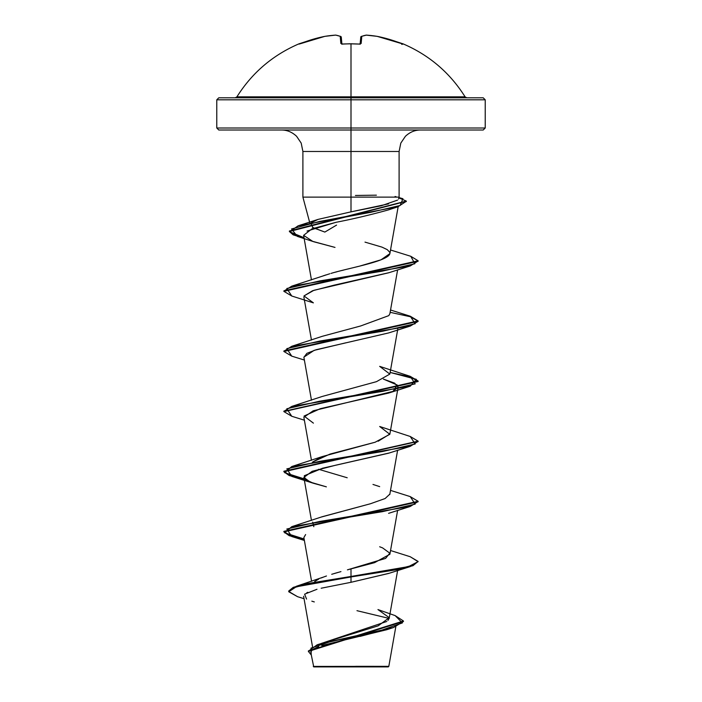<?xml version="1.0" encoding="UTF-8"?>
<svg xmlns="http://www.w3.org/2000/svg" width="702" height="702" viewBox="0 0 702 702"><rect width="100%" height="100%" fill="white"/><g stroke="black" fill="none" stroke-linecap="round" stroke-linejoin="round"><path stroke-width="1.05" d="M342.883 44.077L342.857 44.077A134.222 124 0 0 1 351 43.849L351 96.841L465.084 96.841C449.964 72.815 429.299 55.151 403.062 43.849L389.303 39.356L377.176 36.364A133.959 123.289 102.9 0 0 366.374 35.118A133.959 51.071 95.4 0 0 361.784 36.364L361.161 43.463L359.143 44.077A134.222 124 180 0 0 351 43.849A134.222 124 180 0 0 342.857 44.077L340.839 43.463L340.216 36.364A133.959 51.071 -95.4 0 0 335.626 35.118A133.959 123.289 -102.9 0 0 324.824 36.364L312.697 39.356L298.938 43.849A1.009 1.009 0 0 1 299.772 43.875A1.009 1.009 0 0 0 298.938 43.849L300.895 43.463A134.222 133.713 0 0 1 324.824 36.364A133.959 123.289 77.1 0 1 335.626 35.118A1.009 0.93 -80.9 0 1 335.916 35.118A1.009 0.93 99.1 0 0 335.626 35.118L335.626 35.118A133.959 51.071 84.6 0 1 340.216 36.364A1.009 0.913 -69.1 0 1 340.672 36.407L340.724 36.434M298.938 43.849C272.701 55.151 252.036 72.815 236.916 96.841L351 96.841L351 99.807L485.222 99.807L351 99.807L351 130.01L483.213 130.01L351 130.01L351 151.483L302.895 151.483L301.193 143.103L296.604 136.302C292.102 132.09 287.039 129.993 281.423 130.01M483.213 130.01L485.222 128.001L351 128.001L485.222 128.001L485.222 99.807L483.213 97.797L218.787 97.797L351 97.797L351 96.841L465.084 96.841L466.795 97.797M355.747 666.312L388.82 666.347L351 666.391L351 666.9L388.267 666.9L351 666.9L351 666.391L388.645 666.356L355.747 666.312M336.556 225.105L324.842 232.072L312.522 227.404M303.115 197.122L351 197.122L351 211.846L351 197.122L302.895 197.122L302.895 151.483L351 151.483L351 197.122L399.043 197.122M420.577 130.01C414.961 129.993 409.898 132.09 405.396 136.302L400.807 143.103L399.105 151.483L399.105 197.122L351 197.122L351 151.483L399.105 151.483L351 151.483L351 99.807L216.778 99.807L351 99.807L351 97.797L483.213 97.797M218.787 130.01L351 130.01L218.787 130.01L216.778 128.001L351 128.001L216.778 128.001L216.778 99.807L218.787 97.797M320.998 643.541L386.802 621.472M387.943 620.454L389.206 618.234L397.622 570.524M314.636 581.537L318.717 579.097M321.349 577.922L323.157 577.202M323.447 577.088L326.465 575.991M340.944 571.612L331.713 574.289M334.205 573.534L337.881 572.463M382.599 547.902L389.803 553.15L385.626 558.397L347.429 569.848L374.543 562.671L389.882 554.273L397.622 510.389M321.516 516.988L364.338 505.414M389.777 494.55L397.622 450.254M312.109 463.338L312.346 462.565M410.205 436.468L418.111 441.154L283.889 471.226L289.154 475.035L304.124 478.852L284.687 472.7L291.76 466.54L382.537 451.509L415.189 443.989L410.24 436.477L379.677 426.491L389.821 434.292L375.122 442.234L322.332 456.554L312.671 462.004L330.019 454.08L375.254 442.199M378.141 441.242L389.882 434.012L398.131 387.214L392.997 391.391L313.189 410.802L303.869 417.269L311.46 460.319M323.139 275.877L325.921 274.938M329.791 273.754L291.76 286.144L381.853 271.226L414.838 263.759L410.819 256.3L390.523 249.982M335.424 272.183L336.793 271.814M341.628 270.568L343.673 270.051M347.859 269.015L350.982 268.243M354.212 267.453L358.389 266.409M360.091 265.988L381.037 259.801L389.882 253.624L398.157 206.686M389.742 252.299L387.276 249.658L382.028 247.139L387.276 249.658L389.742 252.299C392.874 260.521 350.14 267.559 330.975 273.411M395.726 206.739L395.077 207.116M336.381 222.227L311.96 228.843L303.597 235.345L312.732 241.374L335.003 247.411L313.952 241.804L297.315 236.381L304.098 238.197L293.164 234.854L289.399 231.511L406.274 201.325L397.902 206.774L319.094 221.578L291.532 228.975L297.315 236.381M388.908 272.701L333.959 285.188L312.522 290.777L303.975 295.937L313.908 290.303L388.592 272.815L410.24 265.944L319.471 280.975L286.811 288.496L291.76 296.007L313.39 302.869L303.975 295.937M345.779 342.83L314.084 350.377L303.869 357.151L311.46 400.193M383.397 379.089L394.621 383.143L398.131 387.214M389.399 452.939L335.819 465.18L312.171 471.296L303.869 477.413L310.275 482.125L326.377 486.846L313.399 483.266L305.361 479.51L304.282 475.754L322.525 468.234L388.601 453.202L410.249 446.332L319.471 461.372L286.811 468.883L291.76 476.404L304.212 479.369L289.18 475.552L283.889 471.726L418.085 441.409L410.249 446.332M305.624 534.555L303.869 537.548L311.591 581.317M389.303 573.236L351 582.3L321.156 588.232M307.766 592.304L306.792 592.76M356.976 610.687L389.162 618.427M389.715 628.65L360.003 636.416M313.733 666.9L351 666.9L313.733 666.9L310.846 652.746M348.183 666.461L313.276 666.426L351 666.391M317.216 644.769L378.22 625.824L389.25 617.69L377.948 609.564L395.156 615.61L402.386 622.902L381.677 630.194L317.216 644.769L308.397 651.166M410.205 556.73L418.111 561.424L412.995 565.18L398.446 568.936L351 576.456L351 568.901L351 576.456L296.402 586.258L288.733 591.005L293.26 587.363L306.397 583.731L351 576.456L351 576.956L306.397 584.231L293.26 587.864L288.733 591.505L297.613 596.718M308.38 651.412L311.232 654.948L310.995 648.095L331.616 641.242L393.489 627.535L403.439 621.481L308.38 651.412L308.38 650.912L403.439 620.98L395.121 615.601M393.489 627.535L386.644 629.755L321.744 645.533M318.699 646.595L313.566 648.981M311.907 650.236L310.81 652.298M304.045 598.701L297.578 596.7L288.759 591.768L296.174 586.828L351 576.956L351 582.3L388.601 573.464L410.24 566.602L351 576.956L398.446 569.436L412.995 565.68L418.111 561.424M316.988 589.276L304.615 594.164L306.546 599.06M311.828 601.166L314.312 601.93M397.569 200.114L381.361 205.739L351 211.846L388.566 203.87M398.569 199.035L399.105 197.122M395.05 196.499L396.165 196.788M351 211.846L318.094 219.393L311.556 222.552M310.916 223.183L312.881 227.623L324.842 232.072M365.005 242.12L382.028 247.139M389.891 313.671L388.811 315.619L360.696 325.956L322.332 336.293L291.76 346.279L382.529 331.247L415.18 323.727L410.249 316.216L418.111 320.893L283.889 350.956L283.889 351.465L418.111 321.393L410.249 326.07L319.48 341.111L286.82 348.622L291.751 356.142L283.889 351.465M379.668 366.365L389.829 374.087L376.465 381.669L322.332 396.428L291.751 406.414L382.529 391.374L415.189 383.862L410.24 376.342L379.668 366.365M318.603 469.278L347.209 477.764M372.981 484.441L379.677 486.626M389.891 494.068L385.135 498.525L370.349 503.782L322.332 516.69L291.751 526.676L382.52 511.644L415.18 504.124L410.249 496.612L390.54 490.391M312.671 522.139L313.829 526.676M379.668 546.761L382.555 547.876M351 582.3L351 576.456L408.538 566.593L418.085 561.661L410.24 556.739L390.54 550.517M410.214 496.595L418.111 501.289L283.889 531.353L289.154 535.17L304.124 538.987L284.687 532.827L291.751 526.676M410.205 376.333L418.111 381.019L283.915 411.337L291.751 406.414M283.915 351.211L291.76 346.279M283.915 291.076L291.76 286.144M398.894 197.894L406.3 201.07L289.399 231.011L293.138 234.345L304.01 237.68L289.593 231.757L298.096 225.833L371.016 212.267L400.166 205.484L402.922 198.701L398.982 197.587M418.085 501.535L410.24 506.467L319.471 521.498L286.82 529.018L291.751 536.53L304.212 539.505L289.18 535.679L283.889 531.853L418.111 501.79L418.111 501.289M291.795 416.286L283.889 411.591L418.111 381.528L410.705 376.992L390.128 372.446L416.347 379.326L410.24 386.205L319.463 401.237L286.811 408.757L291.76 416.268L304.378 420.191M418.085 321.139L410.301 316.734L390.128 312.32L410.301 316.734L418.085 321.139M291.795 296.016L283.889 291.33L418.111 261.267L418.111 260.767L283.889 290.821L283.889 291.33M410.784 256.291L418.111 260.767M313.408 423.139L304.045 416.058L320.331 408.678L388.601 393.076L392.997 391.391L397.314 385.056L383.406 379.089M303.896 357.309L306.888 353.334L316.102 349.745L388.592 332.941L410.249 326.07M307.046 231.055L335.863 222.341C352.957 219.033 370.524 214.873 388.575 209.863L397.902 206.774M418.085 261.012L410.24 265.944M418.085 561.67L410.24 566.602M355.449 195.454L376.395 195.174M235.205 97.797L236.916 96.841L351 96.841L351 43.849A134.222 124 0 0 1 359.143 44.077L359.117 44.077M324.894 36.346L335.67 35.1L340.654 36.407L341.304 37.259L341.883 43.928L341.304 37.259A1.009 0.992 175 0 0 340.216 36.364L341.304 37.259L340.216 36.364L340.839 43.463A1.009 0.93 -5 0 1 341.777 43.893M360.117 43.928L360.775 37.259L360.117 43.928M360.179 44.033L360.179 44.033A1.009 0.93 -175 0 1 361.161 43.463L361.784 36.364A1.009 0.992 -175 0 0 360.696 37.259L361.346 36.407L366.374 35.118A1.009 0.93 -99.1 0 0 366.084 35.118L377.106 36.346M324.868 36.346L299.421 43.998A1.009 1.009 157.5 0 0 299.026 44.077A1.009 1.009 -22.5 0 1 299.385 43.998M341.225 37.259L340.216 36.364M341.848 44.033A1.009 0.93 175 0 0 340.839 43.463L342.866 43.998L341.698 43.857L341.918 44.305M348.964 43.787L359.143 44.077L361.161 43.463A1.009 0.93 5 0 0 360.223 43.893M361.328 36.407A1.009 0.913 69.1 0 1 361.784 36.364L360.775 37.259M361.784 36.364A133.959 51.071 -84.6 0 1 366.374 35.118A133.959 123.289 -77.1 0 1 377.176 36.364L377.167 36.355M340.654 36.407L341.304 37.259L340.654 36.407A1.009 0.913 110.9 0 1 340.672 36.407M377.141 36.346L377.176 36.355A134.222 133.713 0 0 1 401.105 43.463L402.974 44.077A1.009 1.009 -157.5 0 0 402.615 43.998L402.579 43.998A1.009 1.009 22.5 0 1 402.974 44.077L401.746 44.393M351.842 43.77L343.427 43.972M395.805 626.754L388.82 666.347L388.267 666.9M309.81 222.911L302.895 197.122M312.522 646.735L303.615 596.252M311.46 520.454L303.869 477.413M389.882 373.885L397.788 329.045M311.46 340.058L303.869 297.016M389.882 313.75L397.622 269.866M311.46 279.931L303.597 235.345M323.578 577.035L296.402 586.258M403.439 620.98L403.439 621.481M288.733 591.005L288.733 591.505M318.094 219.393L298.096 225.833M390.54 309.994L410.249 316.216M322.332 456.554L291.76 466.54M283.889 531.853L283.889 531.353M283.889 471.726L283.889 471.226M418.111 441.655L418.111 441.154M283.889 411.591L283.889 411.091M418.111 381.528L418.111 381.019M418.111 321.393L418.111 320.893M289.399 231.511L289.399 231.011M406.3 201.571L406.3 201.07M304.378 540.452L291.751 536.53M388.592 513.337L410.24 506.467M313.399 483.266L291.76 476.404M388.601 393.076L410.24 386.205M304.378 360.056L291.751 356.142M360.082 44.305L360.301 43.857L359.134 43.998L360.301 43.857M360.696 37.259L361.346 36.407L360.696 37.259M377.176 36.355L401.105 43.454"/></g></svg>

